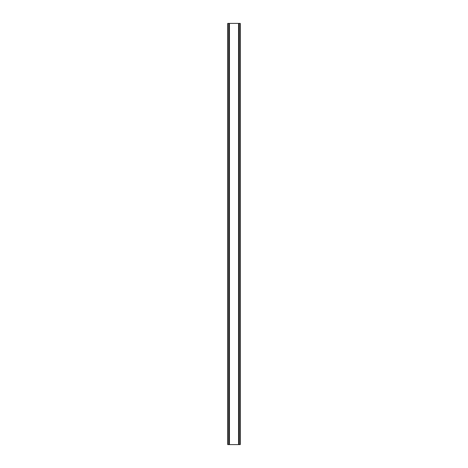 <?xml version="1.0" encoding="UTF-8"?>
<svg xmlns="http://www.w3.org/2000/svg" width="468" height="468" viewBox="0 0 468 468"><rect width="100%" height="100%" fill="white"/><g stroke="black" fill="none" stroke-linecap="round" stroke-linejoin="round"><path stroke-width="0.7" d="M240.195 23.4L227.711 23.4L227.711 444.6L240.289 444.6L240.289 23.4L240.195 444.6M229.068 23.4L229.068 444.6M229.203 23.4L229.203 444.6M229.455 23.4L229.455 444.6M238.545 23.4L238.545 444.6M238.797 23.4L238.797 444.6M238.932 23.4L238.932 444.6M227.805 23.4L227.805 444.6M227.916 23.4L227.916 444.6M228.074 23.4L228.074 444.6M239.926 23.4L239.926 444.6M240.084 23.4L240.084 444.6"/></g></svg>
